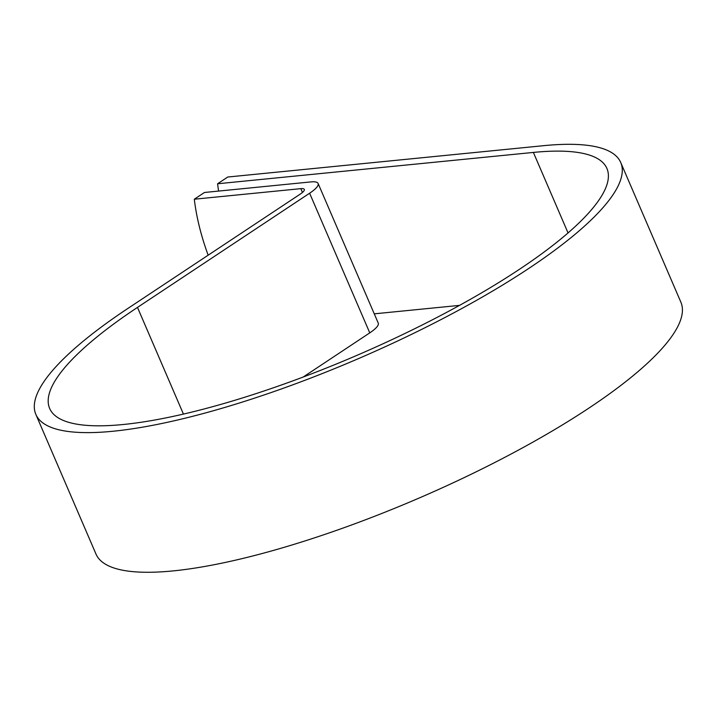 <?xml version="1.0" encoding="UTF-8"?>
<svg xmlns="http://www.w3.org/2000/svg" width="717" height="717" viewBox="0 0 717 717"><rect width="100%" height="100%" fill="white"/><g stroke="black" fill="none" stroke-linecap="round" stroke-linejoin="round"><path stroke-width="1.08" d="M208.163 255.189A195.777 114.478 -123.6 0 1 194.307 199.218L204.47 192.479L310.999 181.903A29.316 7.036 156.7 0 1 318.106 183.453A29.316 7.036 156.7 0 1 309.619 193.223L137.485 307.405A303.372 72.758 -23.3 0 0 49.661 408.466A303.372 72.758 -23.3 0 0 357.075 355.291A303.372 72.758 -23.3 0 0 606.923 168.468A303.372 72.758 -23.3 0 0 533.376 152.425L217.601 183.767A195.777 114.478 -123.6 0 0 218.604 191.081M459.525 305.379L374.265 313.84M194.307 199.218L300.835 188.652A14.286 3.424 156.7 0 1 304.304 189.405A14.286 3.424 156.7 0 1 300.163 194.164L128.029 308.346A318.411 76.361 -23.3 0 0 35.85 414.408A318.411 76.361 -23.3 0 0 358.5 358.599A318.411 76.361 -23.3 0 0 620.734 162.517A318.411 76.361 -23.3 0 0 543.54 145.685L227.764 177.027L217.601 183.767M35.85 414.408L95.988 554.062A318.411 76.361 -23.3 0 0 418.638 498.252A318.411 76.361 -23.3 0 0 680.872 302.171L620.734 162.517M318.106 183.453L378.253 323.107A29.316 7.036 156.7 0 1 369.766 332.876L303.201 377.025M533.376 152.425L568.043 232.926M300.835 188.652L302.466 192.434M137.485 307.405L183.435 414.085M309.619 193.223L369.766 332.876"/></g></svg>
